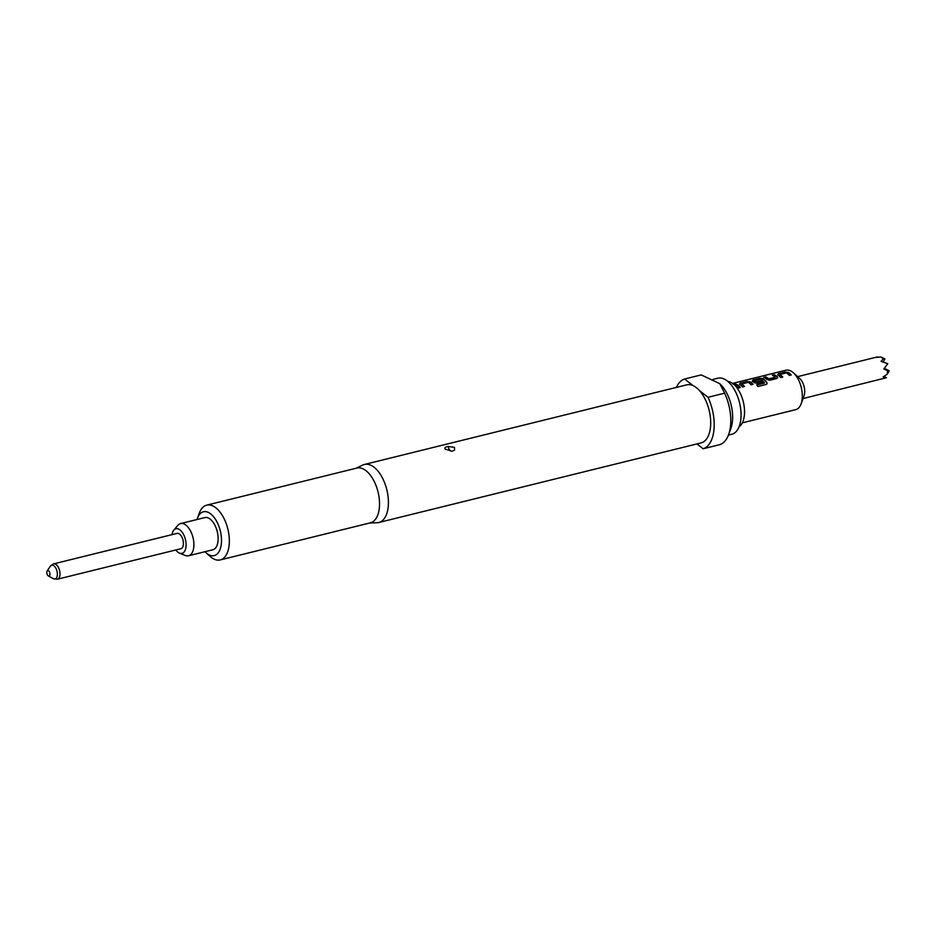 <?xml version="1.0" encoding="UTF-8"?>
<svg xmlns="http://www.w3.org/2000/svg" width="936" height="936" viewBox="0 0 936 936"><rect width="100%" height="100%" fill="white"/><g stroke="black" fill="none" stroke-linecap="round" stroke-linejoin="round"><path stroke-width="1.4" d="M734.397 384.345C735.427 383.772 734.889 383.643 732.794 383.959M733.672 384.24L735.029 383.748M734.386 384.123C735.403 383.561 734.865 383.432 732.759 383.737M791.131 374.985A20.089 10.53 76.1 0 0 789.153 373.148A20.089 10.53 76.1 0 0 788.252 372.493L785.187 372.048L778.331 373.745L777.746 374.891A20.311 10.647 76.1 0 1 778.658 375.547A20.311 10.647 76.1 0 1 780.776 377.547L782.742 377.056A20.311 10.647 76.1 0 0 780.624 375.055A20.311 10.647 76.1 0 0 779.875 374.517L779.863 374.728A20.089 10.53 76.1 0 1 780.601 375.254A20.089 10.53 76.1 0 1 782.578 377.103M788.252 372.493L785.187 372.271L778.331 373.955L777.734 375.09M764.057 377.489L765.73 377.068A20.089 10.53 76.1 0 1 767.871 378.401A20.089 10.53 76.1 0 1 768.608 379.021L768.643 378.834A20.311 10.647 76.1 0 0 767.883 378.202A20.311 10.647 76.1 0 0 765.73 376.857L763.764 377.348A20.311 10.647 76.1 0 1 765.929 378.682A20.311 10.647 76.1 0 1 766.853 379.478L769.872 380.238L776.728 378.542L777.371 376.88A20.311 10.647 76.1 0 0 776.447 376.085A20.311 10.647 76.1 0 0 774.283 374.751L772.317 375.231A20.311 10.647 76.1 0 1 774.481 376.576A20.311 10.647 76.1 0 1 775.23 377.208L768.643 378.834M772.61 375.371L774.283 374.962A20.089 10.53 76.1 0 1 776.424 376.284A20.089 10.53 76.1 0 1 777.336 377.068L777.711 377.723M754.194 380.858L754.194 381.069A20.089 10.53 76.1 0 1 754.919 381.595A20.089 10.53 76.1 0 1 755.668 382.216L755.691 382.028A20.311 10.647 76.1 0 0 754.942 381.397A20.311 10.647 76.1 0 0 754.194 380.858L760.792 379.232A20.311 10.647 76.1 0 1 761.541 379.77A20.311 10.647 76.1 0 1 764.525 382.812L756.721 384.86A20.311 10.647 76.1 0 1 757.891 386.521L766.128 384.485L767.075 383.748L766.853 382.485A20.311 10.647 76.1 0 0 763.706 379.232A20.311 10.647 76.1 0 0 762.793 378.577L759.716 378.343L752.86 380.039L752.275 381.174A20.311 10.647 76.1 0 1 753.199 381.829A20.311 10.647 76.1 0 1 754.123 382.613L757.142 383.386L762.758 381.993A20.311 10.647 76.1 0 0 761.483 380.695L755.691 382.028M752.263 381.385L752.872 380.25L759.728 378.553L762.782 378.787A20.089 10.53 76.1 0 1 763.694 379.431A20.089 10.53 76.1 0 1 766.806 382.649L766.853 382.485M755.668 382.216L761.448 380.894A20.089 10.53 76.1 0 1 762.594 382.04M752.93 384.427A20.089 10.53 76.1 0 0 750.953 382.578A20.089 10.53 76.1 0 0 750.052 381.935L746.986 381.49L740.13 383.187L739.545 384.322A20.311 10.647 76.1 0 1 740.458 384.977A20.311 10.647 76.1 0 1 742.576 386.977L744.541 386.498A20.311 10.647 76.1 0 0 742.423 384.497A20.311 10.647 76.1 0 0 741.675 383.959L741.675 384.158A20.089 10.53 76.1 0 1 742.4 384.696A20.089 10.53 76.1 0 1 744.377 386.533M750.052 381.935L746.986 381.701L740.13 383.397L739.534 384.532M734.409 384.801L736.082 384.392A20.089 10.53 76.1 0 1 738.223 385.726A20.089 10.53 76.1 0 1 740.2 387.562M46.8 572.083A2.82 1.474 76.1 0 1 47.139 570.995A2.82 1.474 76.1 0 1 49.011 571.252A2.82 1.474 76.1 0 1 49.936 574.54A2.82 1.474 76.1 0 1 48.356 575.933A2.82 1.474 76.1 0 1 46.8 572.083M183.362 544.483A7.897 4.142 -103.9 0 0 181.619 536.562A7.897 4.142 -103.9 0 0 177.068 533.391L53.645 563.87A7.897 4.142 76.1 0 1 58.196 567.052A7.897 4.142 76.1 0 1 59.939 574.973A7.897 4.142 76.1 0 1 57.435 579.208L180.859 548.73A7.897 4.142 -103.9 0 0 183.362 544.483M172.025 534.631A12.683 6.646 76.1 0 1 173.827 530.115A12.683 6.646 76.1 0 1 180.016 529.94A12.683 6.646 76.1 0 1 186.089 545.279A12.683 6.646 76.1 0 1 179.513 553.129A12.683 6.646 76.1 0 1 177.91 552.181A12.683 6.646 76.1 0 1 175.816 549.97M173.827 530.115L177.84 525.365A16.591 8.693 76.1 0 1 180.589 523.575A16.591 8.693 76.1 0 1 185.936 525.119A16.591 8.693 76.1 0 1 193.799 542.353A16.591 8.693 76.1 0 1 188.534 555.773A16.591 8.693 76.1 0 1 185.281 555.469L179.513 553.129M188.534 555.773L212.788 549.783A16.591 8.693 -103.9 0 0 218.041 536.363A16.591 8.693 -103.9 0 0 210.19 519.129A16.591 8.693 -103.9 0 0 204.844 517.585L180.589 523.575M732.595 383.397L786.029 370.211A20.311 10.647 76.1 0 1 792.581 372.107A20.311 10.647 76.1 0 1 793.424 372.809L799.765 378.577A11.279 5.92 76.1 0 1 804.024 395.846L801.099 403.896A20.311 10.647 76.1 0 1 795.764 409.64L742.342 422.838M793.424 372.809A20.311 10.647 76.1 0 1 801.099 403.896M803.041 398.549L886.45 377.723L883.093 376.927L887.223 374.248L887.562 370.621L883.841 369.006L887.773 363.718L881.08 361.366L883.292 358.78L880.987 356.99L876.061 357.447L878.705 357.131M788.252 372.294A20.311 10.647 76.1 0 1 789.177 372.949A20.311 10.647 76.1 0 1 791.294 374.95L789.329 375.43A20.311 10.647 76.1 0 0 787.211 373.429A20.311 10.647 76.1 0 0 786.474 372.891L779.875 374.517M750.052 381.724A20.311 10.647 76.1 0 1 750.976 382.379A20.311 10.647 76.1 0 1 753.094 384.38L751.14 384.86A20.311 10.647 76.1 0 0 749.022 382.859A20.311 10.647 76.1 0 0 748.273 382.321L741.675 383.959M736.082 384.392L736.082 384.181A20.311 10.647 76.1 0 1 738.247 385.527A20.311 10.647 76.1 0 1 740.364 387.527L738.399 388.007A20.311 10.647 76.1 0 0 736.281 386.006A20.311 10.647 76.1 0 0 734.198 384.708M736.082 384.181L734.152 384.661M740.13 383.397L739.545 384.322M752.872 380.25L752.275 381.174M778.331 373.955L777.746 374.891M445.641 449.572C444.109 448.063 444.963 447.034 448.215 446.472L454.557 447.373L454.451 450.333L451.912 451.199L445.091 449.034M449.479 449.795L450.356 450.906L449.479 449.795A5.195 1.86 83.5 0 1 448.215 446.472M197.051 519.503A22.569 11.829 76.1 0 1 197.484 518.17A22.569 11.829 76.1 0 1 210.682 513.887A22.569 11.829 76.1 0 1 221.376 543.477A22.569 11.829 76.1 0 1 206.938 553.48A22.569 11.829 76.1 0 1 206.014 552.696A22.569 11.829 76.1 0 1 205.007 551.713M197.484 518.17L199.309 513.139A28.209 14.789 76.1 0 1 206.716 505.147A28.209 14.789 76.1 0 1 215.818 507.78A28.209 14.789 76.1 0 1 229.18 537.077A28.209 14.789 76.1 0 1 220.241 559.915A28.209 14.789 76.1 0 1 211.138 557.283A28.209 14.789 76.1 0 1 209.968 556.3L206.014 552.696M206.716 505.147L356.897 468.058A28.209 14.789 76.1 0 1 365.999 470.691A28.209 14.789 76.1 0 1 379.361 499.988A28.209 14.789 76.1 0 1 370.422 522.826L220.241 559.915M356.113 468.246L362.817 465.028A29.905 15.678 76.1 0 1 364.432 464.455A29.905 15.678 76.1 0 1 374.084 467.251A29.905 15.678 76.1 0 1 388.241 498.303A29.905 15.678 76.1 0 1 378.764 522.51A29.905 15.678 76.1 0 1 377.079 522.744L369.65 523.013M364.432 464.455L686.708 384.86A29.905 15.678 76.1 0 1 693.096 385.632A29.905 15.678 76.1 0 1 696.361 387.644A29.905 15.678 76.1 0 1 699.531 390.651A29.905 15.678 76.1 0 1 710.681 421.481A29.905 15.678 76.1 0 1 701.052 442.915L378.764 522.51M676.412 387.399A36.106 18.931 76.1 0 1 684.602 379.01L701.204 374.903L719.667 383.631A29.11 15.257 76.1 0 1 719.889 383.83A29.11 15.257 76.1 0 1 730.887 428.372L728.617 434.608A36.106 18.931 76.1 0 1 719.761 444.659L703.158 448.765L696.957 443.921M713.115 379.384L717.877 378.202A28.887 15.14 76.1 0 1 727.202 380.905A28.887 15.14 76.1 0 1 740.879 418.79A28.887 15.14 76.1 0 1 731.73 434.292L728.442 435.1M739.066 426.757A23.763 12.449 -103.9 0 0 744.412 414.987A23.763 12.449 -103.9 0 0 727.869 381.455M719.889 383.83L724.628 393.178L708.025 397.285A36.106 18.931 76.1 0 1 703.158 448.765M724.628 393.178A36.106 18.931 76.1 0 1 728.617 434.608M693.096 385.632L684.602 379.01M708.025 397.285L699.531 390.651M883.912 376.436L886.45 377.723M883.21 361.94L884.929 358.968L883.292 358.78M880.987 356.99L884.929 358.968M887.223 374.248L889.2 370.808L887.562 370.621M884.391 368.386L889.2 370.808M767.052 383.818L766.806 382.649M764.419 383.105L756.814 384.988M777.687 377.816L777.336 377.068M775.16 377.5L768.854 378.881M48.356 575.933L53.375 578.659A7.078 3.709 -103.9 0 0 57.342 575.149A7.078 3.709 -103.9 0 0 55.013 566.888A7.078 3.709 -103.9 0 0 50.31 566.245L53.645 563.87M47.139 570.995L50.31 566.245M797.624 376.635L877.512 356.909M57.435 579.208L53.375 578.659"/></g></svg>
